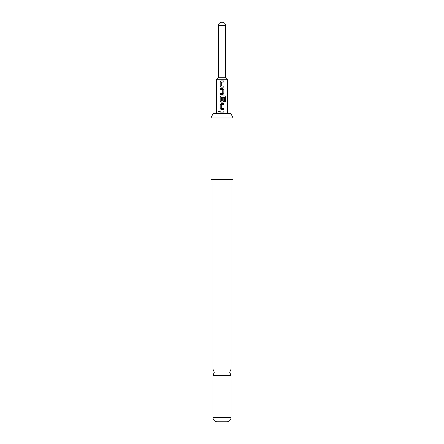 <?xml version="1.0" encoding="UTF-8"?>
<svg xmlns="http://www.w3.org/2000/svg" width="444" height="444" viewBox="0 0 444 444"><rect width="100%" height="100%" fill="white"/><g stroke="black" fill="none" stroke-linecap="round" stroke-linejoin="round"><path stroke-width="0.33" stroke-dasharray="2.22 1.67" d="M218.992 112.265L219.63 111.549L218.992 110.834M212.92 369.064L231.08 369.064M221.201 87.124L223.859 87.124M223.859 82.073L221.279 82.151L221.279 85.892L223.859 85.97M221.201 80.919L223.859 80.919M220.157 94.633L222.816 94.633M220.157 93.479L222.66 93.479M220.157 89.588L222.66 89.588M220.157 88.434L222.816 88.434M221.201 102.148L222.816 102.148M224.597 97.23L221.279 97.303L221.279 101.043L222.66 101.121M221.201 95.948L224.731 95.948M222.649 101.121L222.722 97.758L223.859 97.758M221.201 109.662L223.859 109.662M223.859 104.618L221.279 104.69L221.279 108.43L223.859 108.508M221.201 103.458L223.859 103.458M220.157 112.127L223.859 112.127M220.157 110.972L223.859 110.972M231.08 375.463L212.92 375.463M212.92 179.62L231.08 179.62L212.92 179.62M225.524 77.239L218.476 77.239M227.506 79.221L216.494 79.221M222 113.57L227.506 113.57L222 113.57M230.958 113.57L213.042 113.57M217.044 421.8L226.956 421.8M233.006 179.62L210.994 179.62M210.994 117.971L233.006 117.971M224.547 97.23L224.614 101.881L225.608 101.881M222.722 89.666L222.738 93.401M218.476 25.502L225.524 25.502M231.08 417.404L212.92 417.404"/><path stroke-width="0.67" d="M218.992 110.834L218.465 111.549L218.992 112.265M219.58 111.549L218.959 110.834L218.393 111.549L218.959 112.265L219.58 111.549M231.08 179.62L231.08 369.064L212.92 369.064L212.92 179.62M221.217 80.919L220.191 81.996L220.191 86.042L221.217 87.124M223.82 87.124L223.82 85.97M220.191 93.479L220.191 94.633M220.191 88.434L220.191 89.588M221.217 95.948L220.191 97.025L220.191 101.071L221.217 102.148M222.816 102.148L223.859 101.071L223.859 97.758L222.738 97.758L222.738 101.043L221.356 101.121L221.279 97.303L224.597 97.23L224.664 101.881L225.608 101.881L225.608 97.025L224.731 95.948L221.201 95.948L220.157 97.025L220.157 101.071L221.201 102.148L222.816 102.148L223.82 101.071L223.82 97.758M221.217 103.458L220.191 104.54L220.191 108.586L221.217 109.662M223.82 109.662L223.82 108.508M220.191 110.972L220.191 112.127M213.042 113.57L230.958 113.57L233.006 117.971L210.994 117.971L213.042 113.57M210.994 117.971L210.994 179.62L233.006 179.62L233.006 117.971M212.92 417.404L231.08 417.404A4.401 4.401 0 0 1 226.956 421.8L217.044 421.8A4.401 4.401 0 0 1 212.92 417.404L212.92 375.463L231.08 375.463L229.703 372.261L231.08 369.064M231.08 417.404L231.08 375.463M216.494 113.57L216.494 79.221L218.476 77.239L225.524 77.239L225.524 25.502L218.476 25.502C218.653 23.515 219.758 22.416 221.778 22.2M216.494 79.221L227.506 79.221L225.524 77.239M222 80.919L223.859 80.919L223.859 82.073L221.279 82.151L221.279 85.892L223.859 85.97L223.859 87.124L221.201 87.124L220.157 86.042L220.157 81.996L221.201 80.919L222 80.919M222.816 94.633L220.157 94.633L220.157 93.479L222.738 93.401L222.738 89.666L220.157 89.588L220.157 88.434L222.816 88.434L223.859 89.51L223.859 93.556L222.816 94.633L223.859 93.556M222 103.458L223.859 103.458L223.859 104.618L221.279 104.69L221.279 108.43L223.859 108.508L223.859 109.662L221.201 109.662L220.157 108.586L220.157 104.54L221.201 103.458L222 103.458M222 110.972L223.859 110.972L223.859 112.127L220.157 112.127L220.157 110.972L222 110.972M223.82 112.127L223.82 110.972M223.82 104.618L223.82 103.458M225.535 101.881L225.608 97.025M225.535 97.025L224.675 95.948M223.82 93.556L223.859 89.51M223.82 89.51L222.799 88.434M223.82 82.073L223.82 80.919M212.92 369.064L214.297 372.261L212.92 375.463M225.524 25.502C225.347 23.515 224.242 22.416 222.222 22.2M227.506 113.57L227.506 79.221M218.476 77.239L218.476 25.502"/></g></svg>
